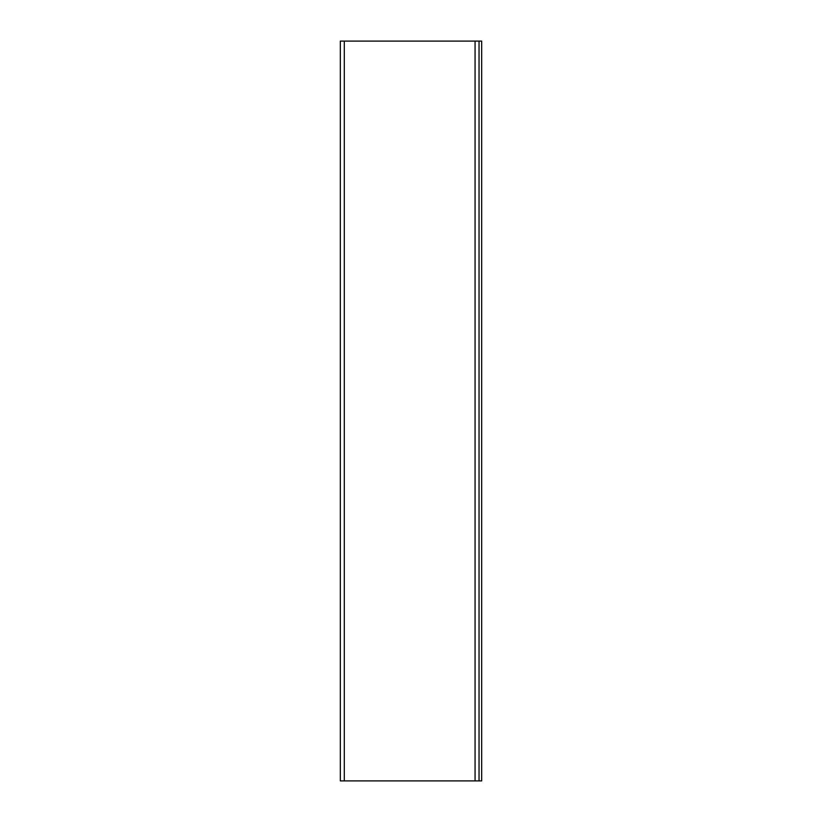 <?xml version="1.0" encoding="UTF-8"?>
<svg xmlns="http://www.w3.org/2000/svg" width="822" height="822" viewBox="0 0 822 822"><rect width="100%" height="100%" fill="white"/><g stroke="black" fill="none" stroke-linecap="round" stroke-linejoin="round"><path stroke-width="1.23" d="M340.329 688.425L340.329 780.9L481.671 780.9L481.671 41.1L340.329 41.1L340.329 780.9M340.329 655.668L340.329 41.1M479.041 41.1L479.041 780.9M344.305 780.9L344.305 41.1M475.065 41.1L475.065 780.9"/></g></svg>
